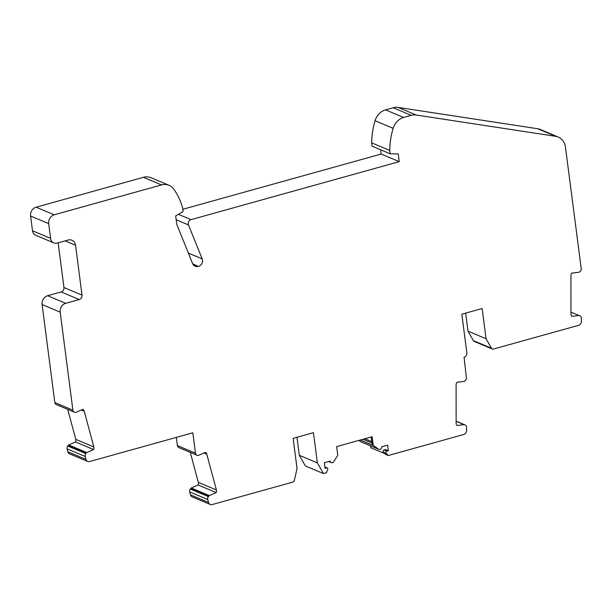 <?xml version="1.0" encoding="UTF-8"?>
<svg xmlns="http://www.w3.org/2000/svg" width="612" height="612" viewBox="0 0 612 612"><rect width="100%" height="100%" fill="white"/><g stroke="black" fill="none" stroke-linecap="round" stroke-linejoin="round"><path stroke-width="0.92" d="M188.366 253.07L202.197 258.891L188.488 224.933A3.703 3.175 -67.2 0 1 191.028 219.639L399.231 161.645L398.228 153.918L390.188 153.819L389.752 150.453A70.303 60.282 -67.2 0 1 393.141 128.321A14.803 12.691 -67.2 0 1 403.629 117.473L411.264 115.347A14.803 12.691 -67.2 0 1 416.229 115.025L555.688 136.323A14.803 12.691 -67.2 0 1 558.282 137.057A14.803 12.691 -67.2 0 1 565.45 147.102L581.224 268.553A2.961 2.54 -67.2 0 1 579.947 271.613L579.373 272.049A1.109 0.949 -67.2 0 1 578.883 272.256L571.792 273.128A3.703 3.175 -67.2 0 0 570.935 275.66L570.965 314.04A3.703 3.175 -67.2 0 0 571.822 316.366L578.921 315.494A1.109 0.949 -67.2 0 1 579.411 315.578L580.092 315.93A2.961 2.54 -67.2 0 1 581.4 318.271L581.4 321.422A3.703 3.175 -67.2 0 1 578.6 325.339L493.448 349.054A2.219 1.905 -67.2 0 1 491.49 348.251L486.066 338.742L482.141 308.532L461.823 314.193L466.841 352.833A3.703 3.175 -67.2 0 1 464.072 357.24L466.39 377.703A2.961 2.54 -67.2 0 1 465.12 380.756L464.546 381.192A1.109 0.949 -67.2 0 1 464.057 381.398L456.965 382.27A3.703 3.175 -67.2 0 0 456.108 384.81L456.139 423.19A3.703 3.175 -67.2 0 0 456.996 425.516L464.095 424.644A1.109 0.949 -67.2 0 1 464.577 424.728L465.265 425.08A2.961 2.54 -67.2 0 1 466.566 427.413L466.573 430.573A3.703 3.175 -67.2 0 1 463.774 434.489L388.26 455.519L386.18 453.316A1.255 1.079 -67.2 0 1 386.838 451.182L388.322 450.769L387.587 445.154L381.72 446.783A2.219 1.905 -67.2 0 1 378.614 449.193L373.534 445.59A0.964 0.826 -67.2 0 1 373.198 445.008L372.127 436.723L336.646 446.599L337.725 454.892A0.964 0.826 -67.2 0 1 337.564 455.603L333.739 461.693A2.219 1.905 -67.2 0 1 330.243 461.127L324.375 462.756L325.102 468.379L326.586 467.966A1.255 1.079 -67.2 0 1 327.726 469.595L326.349 472.762L323.465 473.566L317.368 462.894L313.451 432.684L293.125 438.345L297.05 468.547L294.387 480.321A2.219 1.905 -67.2 0 1 292.765 482.118L212.135 504.579A3.703 3.175 -67.2 0 1 210.245 504.479A3.703 3.175 -67.2 0 1 208.547 502.444L207.759 499.507A2.961 2.54 -67.2 0 1 208.386 496.63L208.937 495.934A1.109 0.949 -67.2 0 1 209.365 495.598L191.296 487.993L198.112 484.987A3.703 3.175 112.8 0 0 198.326 482.363L216.396 489.967L206.81 454.249A3.703 3.175 -67.2 0 0 205.38 452.352L198.563 455.351A1.109 0.949 -67.2 0 1 198.051 455.427L197.416 455.328A2.961 2.54 -67.2 0 1 196.896 455.183A2.961 2.54 -67.2 0 1 195.458 453.171L192.818 432.799L89.574 461.555A3.703 3.175 -67.2 0 1 87.684 461.456A3.703 3.175 -67.2 0 1 85.986 459.421L85.198 456.483A2.961 2.54 -67.2 0 1 85.825 453.607L86.376 452.911A1.109 0.949 -67.2 0 1 86.805 452.566L68.735 444.97L75.551 441.963A3.703 3.175 112.8 0 0 75.766 439.339L93.835 446.944L84.249 411.226A3.703 3.175 -67.2 0 0 82.819 409.329L76.003 412.327A1.109 0.949 -67.2 0 1 75.498 412.404L74.855 412.304A2.961 2.54 -67.2 0 1 74.335 412.159A2.961 2.54 -67.2 0 1 72.897 410.147L60.175 312.143A7.398 6.342 -67.2 0 1 65.714 303.322L79.254 299.543L61.185 291.947A3.703 3.175 112.8 0 0 63.954 287.533L82.023 295.137L75.551 245.259A7.398 6.342 112.8 0 0 71.964 240.233A7.398 6.342 112.8 0 0 68.184 240.026L57.222 243.079A6.663 5.715 -67.2 0 1 53.818 242.895L35.741 235.299A6.663 5.715 -67.2 0 1 32.513 230.778L50.589 238.374L48.677 223.625A7.398 6.342 -67.2 0 1 54.216 214.797L161.514 184.916A14.803 12.691 -67.2 0 1 169.073 185.321A14.803 12.691 -67.2 0 1 173.992 189.368A70.303 60.282 -67.2 0 1 182.682 208.134L183.126 211.492L175.675 215.914L176.769 224.344L192.635 263.65A5.921 5.08 -67.2 0 0 195.136 266.266A5.921 5.08 -67.2 0 0 198.158 266.427L192.696 263.795M53.818 242.895A6.663 5.715 -67.2 0 1 50.589 238.374M61.185 291.947L47.637 295.718L65.714 303.322M58.148 242.826L63.954 287.533M48.677 223.625L30.6 216.021L32.513 230.778M30.6 216.021A7.398 6.342 -67.2 0 1 36.139 207.2L54.216 214.797M169.073 185.321L150.996 177.717A14.803 12.691 112.8 0 0 143.438 177.312L36.139 207.2M399.231 161.645L381.154 154.048L182.835 209.289M381.154 154.048L380.603 149.779M390.188 153.819L372.119 146.214L371.683 142.856L389.752 150.453M403.629 117.473L385.552 109.869A14.803 12.691 112.8 0 0 375.064 120.725A70.303 60.282 112.8 0 0 371.683 142.856M385.552 109.869L393.187 107.743A14.803 12.691 -67.2 0 1 398.152 107.421L416.229 115.025M558.282 137.057L540.205 129.453A14.803 12.691 112.8 0 0 537.611 128.719L398.152 107.421M492.316 348.993L474.239 341.397A2.219 1.905 -67.2 0 1 473.42 340.655L467.989 331.138L465.648 313.122M384.741 453.584L370.841 447.739L370.597 445.865M358.869 440.411L360.537 441.596A2.219 1.905 112.8 0 0 360.851 441.772L378.927 449.369M296.958 437.274L299.299 455.29L305.388 465.969L323.465 473.566M210.245 504.479L192.168 496.875A3.703 3.175 -67.2 0 1 190.47 494.84L189.682 491.903A2.961 2.54 112.8 0 1 190.309 489.034L190.86 488.338L208.937 495.934M191.296 487.993A1.109 0.949 112.8 0 0 190.86 488.338M190.278 452.398L198.326 482.363M196.896 455.183L178.819 447.579A2.961 2.54 -67.2 0 1 177.388 445.567L195.458 453.171M176.325 437.389L177.388 445.567M87.684 461.456L69.607 453.852A3.703 3.175 -67.2 0 1 67.909 451.817L67.121 448.879A2.961 2.54 112.8 0 1 67.748 446.003L68.299 445.307L86.376 452.911M68.735 444.97A1.109 0.949 112.8 0 0 68.299 445.307M67.718 409.374L75.766 439.339M74.335 412.159L56.258 404.555A2.961 2.54 -67.2 0 1 54.828 402.543L72.897 410.147M60.175 312.143L42.098 304.539L54.828 402.543M42.098 304.539A7.398 6.342 -67.2 0 1 47.637 295.718M82.023 295.137A3.703 3.175 -67.2 0 1 79.254 299.543M93.835 446.944A3.703 3.175 -67.2 0 1 93.628 449.568L75.551 441.963M86.805 452.566L93.628 449.568M216.396 489.967A3.703 3.175 -67.2 0 1 216.189 492.591L198.112 484.987M209.365 495.598L216.189 492.591M202.197 258.891A5.179 4.445 -67.2 0 1 198.64 266.297M388.322 450.769L385.514 449.591L384.03 450.004A1.255 1.079 112.8 0 0 383.372 452.13L385.453 454.341L388.26 455.519M299.299 455.29L317.368 462.894M371.767 441.627L364.89 438.735M486.066 338.742L467.989 331.138M371.163 436.991L372.15 444.564L373.198 445.008M75.551 245.259L65.132 240.876M456.139 421.301L464.095 424.644M464.523 424.697L456.139 421.178L464.462 424.682M324.957 467.285L326.586 467.966M360.284 440.02L373.534 445.59M378.614 449.193L360.537 441.596M371.951 443.034L362.985 439.263M85.825 453.607L67.748 446.003M85.198 456.483L67.121 448.879M178.367 214.315L191.028 219.639M537.611 128.719L555.688 136.323M570.965 312.151L578.921 315.494M491.49 348.251L473.42 340.655M208.547 502.444L190.47 494.84M393.187 107.743L411.264 115.347M207.759 499.507L189.682 491.903M208.386 496.63L190.309 489.034M206.81 454.249L203.865 453.018M188.488 224.933L176.172 219.754M143.438 177.312L161.514 184.916M84.249 411.226L81.304 409.994M85.986 459.421L67.909 451.817M375.064 120.725L393.141 128.321M384.03 450.004L386.838 451.182M383.372 452.13L386.18 453.316M192.902 264.216L198.158 266.427M324.926 467.033L327.229 468.004M328.728 461.547L331.314 462.634"/></g></svg>
